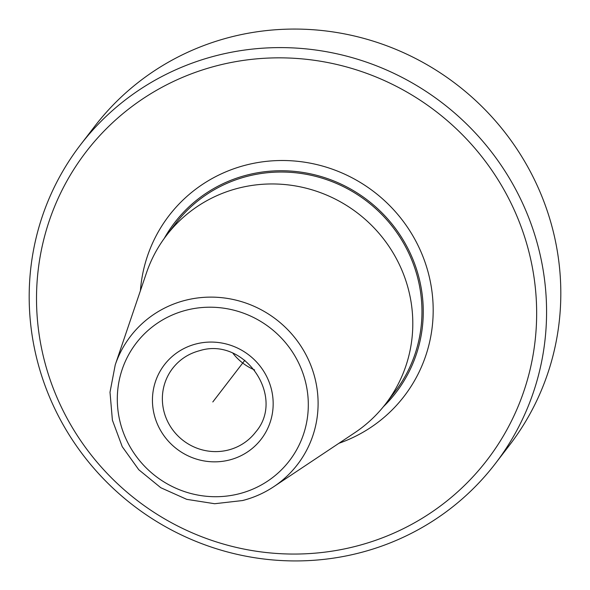 <?xml version="1.0" encoding="UTF-8"?>
<svg xmlns="http://www.w3.org/2000/svg" width="590" height="590" viewBox="0 0 590 590"><rect width="100%" height="100%" fill="white"/><g stroke="black" fill="none" stroke-linecap="round" stroke-linejoin="round"><path stroke-width="0.89" d="M495.305 463.659L509.539 445.133A261.591 253.715 37.5 0 0 550.795 222.305A261.591 253.715 -142.5 0 0 348.587 34.714A261.591 253.715 -142.5 0 0 94.695 126.341L80.461 144.867A261.591 253.715 -142.5 0 0 39.206 367.695A261.591 253.715 37.5 0 0 241.413 555.286A261.591 253.715 37.5 0 0 495.305 463.659A261.591 253.715 37.5 0 0 536.553 240.831A261.591 253.715 -142.5 0 0 334.346 53.248A261.591 253.715 -142.5 0 0 80.461 144.867M526.966 244.629A252.874 245.256 -142.5 0 0 217.651 65.534A252.874 245.256 -142.5 0 0 46.204 367.268A252.874 245.256 -142.5 0 0 355.527 546.362A252.874 245.256 -142.5 0 0 526.966 244.629M383.33 406.783A139.52 135.316 -142.5 0 0 395.92 392.645A139.52 135.316 -142.5 0 0 398.788 233.161A139.52 135.316 -142.5 0 0 247.254 174.987A139.52 135.316 -142.5 0 0 174.669 222.622A139.52 135.316 -142.5 0 0 164.249 238.419M385.713 403.774L394.88 391.849A138.208 134.048 -142.5 0 0 397.726 233.861A138.208 134.048 -142.5 0 0 247.616 176.233A138.208 134.048 37.5 0 0 175.702 223.418L166.542 235.344A138.208 134.048 -142.5 0 0 146.468 272.89L115.242 364.856A105.271 102.1 37.5 0 1 185.297 300.325A105.271 102.1 -142.5 0 1 307.943 358.676A105.271 102.1 -142.5 0 1 273.775 486.684L354.605 432.839A138.208 134.048 -142.5 0 0 385.713 403.774A138.208 134.048 -142.5 0 0 388.559 245.787A138.208 134.048 -142.5 0 0 238.448 188.158A138.208 134.048 -142.5 0 0 166.542 235.344M232.969 353.314A52.318 50.74 -142.5 0 0 254.615 369.952M212.806 401.96L244.857 360.247M338.925 443.282A148.238 143.768 -142.5 0 0 425.641 263.995A148.238 143.768 -142.5 0 0 246.178 165.016A148.238 143.768 37.5 0 0 140.405 290.73M242.697 500.49A105.271 102.1 -142.5 0 0 273.775 486.684C264.195 493.048 253.803 497.665 242.586 500.541L214.672 503.727L186.735 499.347L160.804 487.731L138.768 469.728L122.226 446.652L112.402 420.176L110.005 392.232L115.242 364.856M239.134 493.778A96.576 93.67 -142.5 0 0 304.61 378.537A96.576 93.67 -142.5 0 0 186.477 310.141A96.576 93.67 -142.5 0 0 121.002 425.375A96.576 93.67 -142.5 0 0 239.134 493.778M229.444 459.986A61.036 59.199 37.5 0 1 154.779 416.761A61.036 59.199 37.5 0 1 196.168 343.926A61.036 59.199 37.5 0 1 270.832 387.158A61.036 59.199 37.5 0 1 229.444 459.986M228.367 450.015A52.318 50.74 37.5 0 1 171.543 428.2A52.318 50.74 37.5 0 1 172.619 368.396C179.552 359.517 188.557 353.617 199.619 350.689C244.636 336.374 286.12 397.188 255.588 432.153A52.318 50.74 -142.5 0 1 228.367 450.015"/></g></svg>
